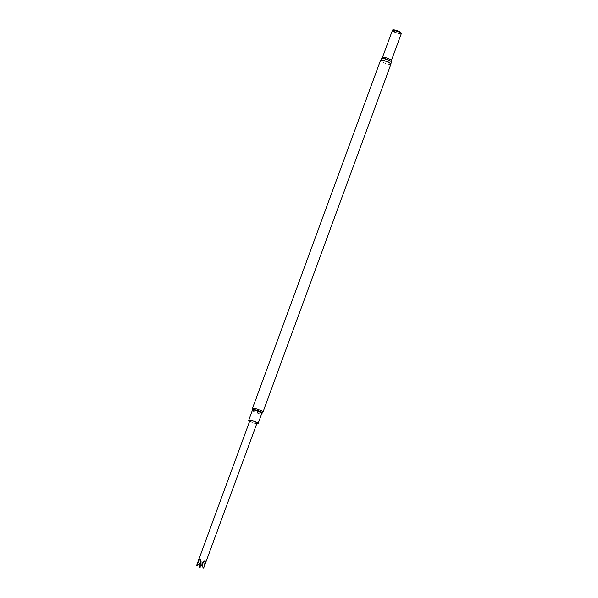 <?xml version="1.0" encoding="UTF-8"?>
<svg xmlns="http://www.w3.org/2000/svg" width="598" height="598" viewBox="0 0 598 598"><rect width="100%" height="100%" fill="white"/><g stroke="black" fill="none" stroke-linecap="round" stroke-linejoin="round"><path stroke-width="0.45" stroke-dasharray="2.99 2.24" d="M249.882 420.626A3.76 0.733 -159.8 0 0 251.003 421.65A3.76 0.733 -159.8 0 0 254.711 423.107A3.76 0.733 -159.8 0 0 256.938 423.227M249.658 421.216A4.963 0.964 -159.8 0 0 256.721 423.818M401.325 33.69A4.859 0.942 20.2 0 1 397.685 33.129A4.859 0.942 20.2 0 1 393.17 31.126A4.859 0.942 20.2 0 1 392.385 30.401M400.877 32.651A4.238 0.822 20.2 0 1 398.754 32.935A4.238 0.822 20.2 0 1 393.776 30.887A4.238 0.822 20.2 0 1 393.409 29.9M199.568 567.323L200.038 560.162L199.493 559.825L196.585 565.499M203.619 568.1L205.039 561.881L204.396 561.776L200.106 567.517M200.494 559.1A13.5 9.269 -80.6 0 1 201.533 562.935L200.36 566.194M200.45 560.715A13.5 9.269 -80.6 0 1 200.891 562.83L201.294 563.57L201.533 562.935A13.5 9.463 -58.6 0 1 204.852 560.715M204.396 561.776A13.5 9.269 99.4 0 0 201.436 563.167L199.889 567.3M205.039 561.881A13.5 9.269 99.4 0 0 202.079 563.271L201.294 563.57L201.436 563.167A13.5 9.463 121.4 0 0 200.038 560.162M203.918 561.881A13.5 9.463 -58.6 0 0 202.079 563.271M199.493 559.825A13.5 9.463 121.4 0 1 200.891 562.83M390.905 64.27A5.546 1.076 20.2 0 1 387.085 63.949A5.546 1.076 20.2 0 1 381.427 61.504A5.546 1.076 20.2 0 1 380.5 60.443M252.476 408.419A5.546 1.076 -159.8 0 0 253.395 409.481A5.546 1.076 -159.8 0 0 259.061 411.925A5.546 1.076 -159.8 0 0 262.881 412.246M391.204 61.833A5.008 0.972 20.2 0 1 387.967 61.706A5.008 0.972 20.2 0 1 382.63 59.434A5.008 0.972 20.2 0 1 381.853 58.395M391.346 60.675A4.717 0.919 20.2 0 1 388.102 60.398A4.717 0.919 20.2 0 1 383.281 58.32A4.717 0.919 20.2 0 1 382.496 57.415M401.228 33.817A4.717 0.919 20.2 0 1 397.984 33.54A4.717 0.919 20.2 0 1 393.163 31.462A4.717 0.919 20.2 0 1 392.378 30.558M401.236 33.78A4.762 0.927 20.2 0 1 397.73 33.294A4.762 0.927 20.2 0 1 393.185 31.29A4.762 0.927 20.2 0 1 392.393 30.528M252.408 410.273A4.963 0.964 -159.8 0 0 256.736 412.889A4.963 0.964 -159.8 0 0 261.722 413.696M252.431 409.772A5.165 1.002 -159.8 0 0 256.938 412.343A5.165 1.002 -159.8 0 0 262.029 413.3"/><path stroke-width="0.9" d="M203.656 568.048L256.938 423.227A3.76 0.733 -159.8 0 0 256.31 422.502A3.76 0.733 -159.8 0 0 252.468 420.843A3.76 0.733 -159.8 0 0 249.882 420.626L196.593 565.446A3.76 0.733 20.2 0 1 196.63 565.394L199.852 558.995L200.494 559.1L200.143 565.977A3.76 0.733 20.2 0 1 200.681 566.171L204.852 560.715L205.398 561.051L203.664 567.995A3.76 0.733 20.2 0 1 203.656 568.048A3.76 0.733 20.2 0 1 203.619 568.1L203.014 567.816L203.664 567.995M256.721 423.818A4.963 0.964 -159.8 0 0 258.067 423.638A4.963 0.964 -159.8 0 0 257.237 422.689A4.963 0.964 -159.8 0 0 252.169 420.499A4.963 0.964 -159.8 0 0 248.753 420.215A4.963 0.964 -159.8 0 0 249.658 421.216M392.385 30.401A4.859 0.942 20.2 0 1 392.355 30.304A4.859 0.942 20.2 0 1 392.751 29.99A4.859 0.942 20.2 0 1 397.244 30.984A4.859 0.942 20.2 0 1 401.318 33.144A4.859 0.942 20.2 0 1 401.415 33.638A4.859 0.942 20.2 0 1 401.325 33.69M392.751 29.99L393.409 29.9A4.238 0.822 20.2 0 1 397.326 30.767A4.238 0.822 20.2 0 1 400.877 32.651L401.318 33.144M196.63 565.394L197.243 565.678L196.585 565.499A3.76 0.733 20.2 0 1 196.593 565.446M200.106 567.517A3.76 0.733 20.2 0 1 199.568 567.323L200.106 567.517M199.852 558.995A13.5 9.269 -80.6 0 1 200.45 560.715M197.243 565.678L200.113 563.391M202.079 563.271L203.014 567.816M205.398 561.051A13.5 9.463 -58.6 0 0 203.918 561.881M200.143 565.977L200.681 566.171M390.905 64.27L262.881 412.246A5.546 1.076 -159.8 0 0 261.954 411.185A5.546 1.076 -159.8 0 0 256.288 408.74A5.546 1.076 -159.8 0 0 252.476 408.419L380.5 60.443A5.546 1.076 20.2 0 1 386.076 61.347A5.546 1.076 20.2 0 1 390.905 64.27L391.346 60.675L401.273 33.757A4.762 0.927 20.2 0 1 401.236 33.78M380.5 60.443L381.853 58.395A5.008 0.972 20.2 0 1 386.831 59.292A5.008 0.972 20.2 0 1 391.204 61.833M381.853 58.395L382.496 57.415A4.717 0.919 20.2 0 1 387.242 58.185A4.717 0.919 20.2 0 1 391.346 60.675M382.496 57.415L392.378 30.558A4.717 0.919 20.2 0 1 397.117 31.328A4.717 0.919 20.2 0 1 401.228 33.817M392.393 30.528A4.762 0.927 20.2 0 1 392.385 30.491A4.762 0.927 20.2 0 1 397.184 31.156A4.762 0.927 20.2 0 1 401.273 33.757L401.415 33.638M262.881 412.246L261.722 413.696A4.963 0.964 -159.8 0 0 260.892 412.747A4.963 0.964 -159.8 0 0 255.824 410.557A4.963 0.964 -159.8 0 0 252.408 410.273L248.753 420.215M262.029 413.3A5.165 1.002 -159.8 0 0 261.266 412.194A5.165 1.002 -159.8 0 0 255.652 409.824A5.165 1.002 -159.8 0 0 252.431 409.772L252.408 410.273M261.722 413.696L258.067 423.638M252.476 408.419L252.431 409.772"/></g></svg>
